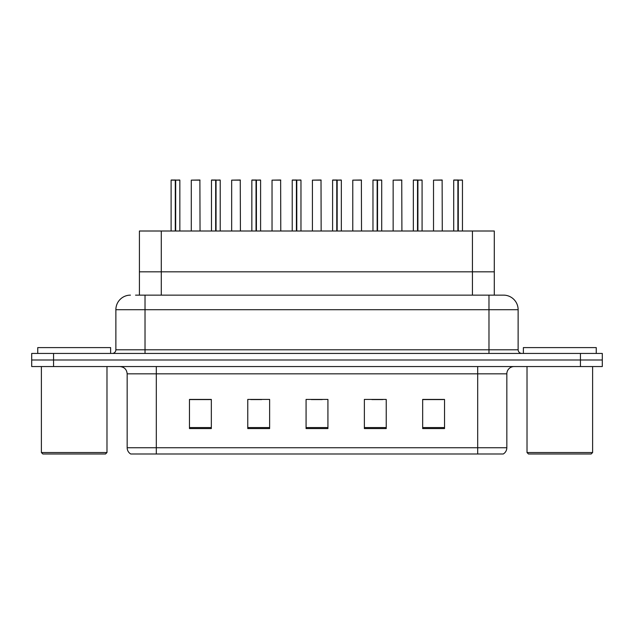 <?xml version="1.0" encoding="UTF-8"?>
<svg xmlns="http://www.w3.org/2000/svg" width="634" height="634" viewBox="0 0 634 634"><rect width="100%" height="100%" fill="white"/><g stroke="black" fill="none" stroke-linecap="round" stroke-linejoin="round"><path stroke-width="0.95" d="M139.417 295.135L139.417 231.006L494.29 231.006L494.29 271.82L472.425 271.82L494.29 271.82L494.29 295.135M161.282 295.135L161.282 271.82L139.417 271.82L472.425 271.82L472.425 231.006M161.282 231.006L161.282 271.82L472.425 271.82L472.425 295.135M506.835 447.739C506.748 450.449 505.56 452.541 503.269 453.999L477.687 453.999L477.687 447.739L506.835 447.739L506.835 373.838A7.291 7.291 0 0 1 514.126 366.555M477.687 453.999L130.731 453.999A7.291 7.291 0 0 1 127.165 447.739L127.165 373.838C126.737 369.416 124.304 366.983 119.874 366.555M53.565 353.439L602.3 353.439L602.3 359.993L31.7 359.993L31.7 366.555L53.565 366.555L53.565 359.993L31.7 359.993L31.7 353.439L53.565 353.439L53.565 359.993L602.3 359.993L602.3 366.555L53.565 366.555M444.529 428.568L444.529 399.42L422.664 399.42L422.664 428.568L444.529 428.568M386.233 428.568L386.233 399.42L364.368 399.42L364.368 428.568L386.233 428.568M211.336 428.568L211.336 399.42L189.471 399.42L189.471 428.568L211.336 428.568M269.632 428.568L269.632 399.42L247.767 399.42L247.767 428.568L269.632 428.568M327.929 428.568L327.929 399.42L306.071 399.42L306.071 428.568L327.929 428.568M464.429 453.999L169.571 453.999M422.664 399.571L443.364 399.571M432.436 399.571L423.179 399.571M250.755 399.571L261.691 399.571M210.385 399.571L201.129 399.571M190.2 399.571L211.336 399.571M371.873 399.571L382.801 399.571M311.318 399.571L322.246 399.571M135.882 295.135L498.451 295.135M135.549 295.135L145.02 295.135L145.02 309.709L115.871 309.709L115.871 349.794A3.645 3.645 0 0 1 112.226 353.439M130.445 295.135A14.574 14.574 0 0 0 115.871 309.709M503.554 295.135A14.574 14.574 0 0 1 518.129 309.709L488.98 309.709L488.98 295.135L503.333 295.135M518.129 309.709L518.129 349.794C518.35 352.005 519.563 353.217 521.774 353.439M175.285 180.143L171.109 180.143L175.293 180.001L175.285 231.006M179.85 231.006L179.85 180.143L171.251 180.001M179.85 180.143L175.673 180.143L179.707 180.001M171.109 180.143L171.109 231.006M175.666 180.001L175.547 231.006M175.673 180.143L175.673 231.006M175.293 180.001L175.42 231.006M175.42 180.001L174.025 180.001M200.035 231.006L199.892 180.001L191.294 180.143L191.294 231.006M215.663 180.143L211.479 180.143L215.671 180.001L215.663 231.006M220.228 231.006L220.228 180.143L211.621 180.001M220.228 180.143L216.043 180.143L220.077 180.001M211.479 180.143L211.479 231.006M216.036 180.001L215.917 231.006M216.043 180.143L216.043 231.006M215.671 180.001L215.79 231.006M215.79 180.001L214.395 180.001M256.033 180.143L251.849 180.143L256.041 180.001L256.033 231.006M260.598 231.006L260.598 180.143L251.999 180.001M260.598 180.143L256.413 180.143L260.447 180.001M251.849 180.143L251.849 231.006M256.405 180.001L256.287 231.006M256.413 180.143L256.413 231.006M256.041 180.001L256.16 231.006M256.16 180.001L254.765 180.001M296.403 180.143L292.226 180.143L296.411 180.001L296.403 231.006M300.968 231.006L300.968 180.143L292.369 180.001M300.968 180.143L296.783 180.143L300.825 180.001M292.226 180.143L292.226 231.006M296.783 180.001L296.657 231.006M296.783 180.143L296.783 231.006M296.411 180.001L296.53 231.006M296.53 180.001L295.135 180.001M336.773 180.143L332.596 180.143L336.781 180.001L336.773 231.006M341.338 231.006L341.338 180.143L332.739 180.001M341.338 180.143L337.161 180.143L341.195 180.001M332.596 180.143L332.596 231.006M337.153 180.001L337.034 231.006M337.161 180.143L337.161 231.006M336.781 180.001L336.908 231.006M336.908 180.001L335.513 180.001M240.413 231.006L240.262 180.001L231.664 180.143L231.664 231.006M280.783 231.006L280.632 180.001L272.034 180.143L272.034 231.006M321.153 231.006L321.01 180.001L312.411 180.143L312.411 231.006M105.521 453.999L42.85 453.999L41.392 452.541L106.98 452.541L105.521 453.999M41.392 366.555L41.392 452.541M106.98 366.555L106.98 452.541M110.625 353.439L110.625 347.606L37.747 347.606L37.747 353.439M591.15 453.999L528.479 453.999L527.02 452.541L592.608 452.541L591.15 453.999M527.02 366.555L527.02 452.541M592.608 366.555L592.608 452.541M596.253 353.439L596.253 347.606L523.375 347.606L523.375 353.439M377.151 180.143L372.966 180.143L377.159 180.001L377.151 231.006M381.716 231.006L381.716 180.143L373.109 180.001M381.716 180.143L377.531 180.143L381.565 180.001M372.966 180.143L372.966 231.006M377.523 180.001L377.404 231.006M377.531 180.143L377.531 231.006M377.159 180.001L377.278 231.006M377.278 180.001L375.883 180.001M417.521 180.143L413.336 180.143L417.529 180.001L417.521 231.006M422.086 231.006L422.086 180.143L413.487 180.001M422.086 180.143L417.901 180.143L421.935 180.001M413.336 180.143L413.336 231.006M417.893 180.001L417.774 231.006M417.901 180.143L417.901 231.006M417.529 180.001L417.647 231.006M417.647 180.001L416.253 180.001M457.891 180.143L453.714 180.143L457.899 180.001L457.891 231.006M462.455 231.006L462.455 180.143L453.857 180.001M462.455 180.143L458.271 180.143L462.313 180.001M453.714 180.143L453.714 231.006M458.271 180.001L458.144 231.006M458.271 180.143L458.271 231.006M457.899 180.001L458.017 231.006M458.017 180.001L456.623 180.001M361.523 231.006L361.38 180.001L352.781 180.143L352.781 231.006M401.901 231.006L401.75 180.001L393.151 180.143L393.151 231.006M442.27 231.006L442.128 180.001L433.521 180.143L433.521 231.006M477.687 366.555L477.687 373.838L127.165 373.838M506.835 373.838L477.687 373.838L477.687 447.739L156.313 447.739L156.313 453.999M127.165 447.739L156.313 447.739L156.313 366.555M580.435 366.555L580.435 353.439M327.929 427.554L306.071 427.554M269.632 427.554L247.767 427.554M211.336 427.554L189.471 427.554M386.233 427.554L364.368 427.554M444.529 427.554L422.664 427.554M145.02 353.439L145.02 349.794L518.129 349.794M115.871 349.794L145.02 349.794L145.02 309.709L488.98 309.709L488.98 353.439M200.035 180.143L191.294 180.143M240.413 180.143L231.664 180.143M280.783 180.143L272.034 180.143M321.153 180.143L312.411 180.143M361.523 180.143L352.781 180.143M401.901 180.143L393.151 180.143M442.27 180.143L433.521 180.143"/></g></svg>
